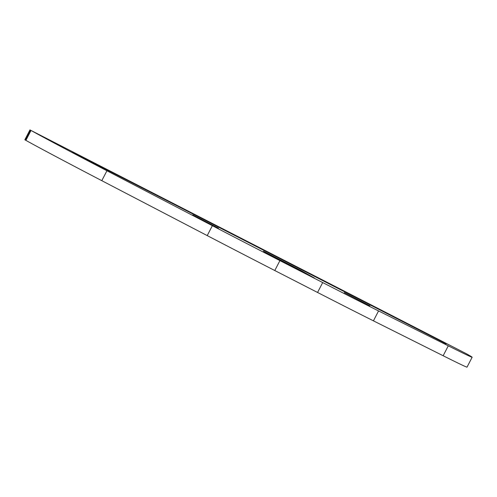 <?xml version="1.0" encoding="UTF-8"?>
<svg xmlns="http://www.w3.org/2000/svg" width="497" height="497" viewBox="0 0 497 497"><rect width="100%" height="100%" fill="white"/><g stroke="black" fill="none" stroke-linecap="round" stroke-linejoin="round"><path stroke-width="0.75" d="M218.419 228.148L192.774 214.921L218.419 228.148M369.942 305.854L344.291 292.627L369.942 305.854M310.414 276.102L277.102 258.912L263.404 251.215L301.101 270.585L314.415 278.053L310.414 276.102M72.562 152.262L446.12 343.881L72.562 152.262M29.982 129.86L24.85 139.763L25.887 140.365A111.564 1.329 27.4 0 0 101.792 180.672L207.224 235.597A148.758 1.777 27.4 0 0 274.785 270.53L317.558 292.466A148.758 1.777 27.4 0 0 373.427 320.838L443.15 355.74A111.564 1.329 27.4 0 0 467.018 367.14L472.15 357.237A111.564 1.329 27.4 0 0 466.391 353.74L31.025 130.456A111.564 1.329 27.4 0 0 106.93 170.769L212.356 225.694A148.758 1.777 27.4 0 0 279.917 260.621L322.696 282.563A148.758 1.777 27.4 0 0 378.559 310.936L448.282 345.837A111.564 1.329 27.4 0 0 472.15 357.237M300.797 271.176L301.101 270.585M292.317 266.821L292.665 266.15M274.785 270.53L279.917 260.621M207.224 235.597L212.356 225.694M101.792 180.672L106.93 170.769M25.887 140.365L31.025 130.456M25.235 139.999L30.367 130.09M443.15 355.74L448.282 345.837M373.427 320.838L378.559 310.936M317.558 292.466L322.696 282.563"/></g></svg>
